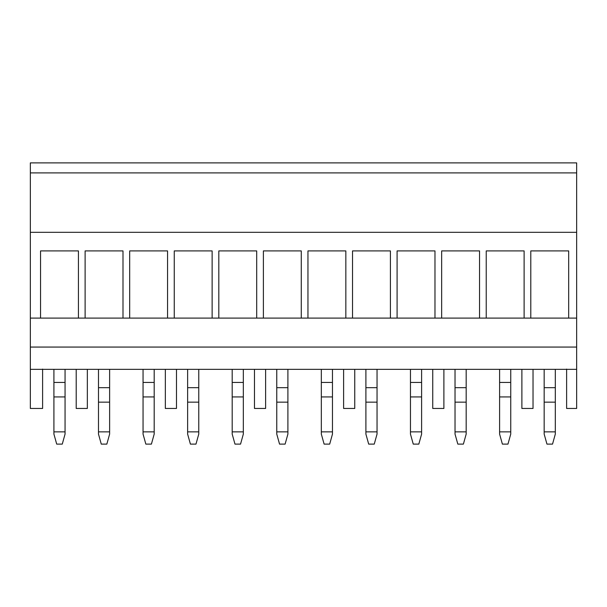 <?xml version="1.0" encoding="UTF-8"?>
<svg xmlns="http://www.w3.org/2000/svg" width="607" height="607" viewBox="0 0 607 607"><rect width="100%" height="100%" fill="white"/><g stroke="black" fill="none" stroke-linecap="round" stroke-linejoin="round"><path stroke-width="0.91" d="M30.35 347.067L30.35 172.912L576.65 172.912L576.65 347.067L30.35 347.067L30.35 408.458L42.604 408.458L42.604 369.079M576.65 172.912L576.65 162.888L30.35 162.888L30.35 172.912M30.35 232.306L576.65 232.306M566.619 369.079L566.619 408.458L576.65 408.458L576.65 369.352L30.35 369.352L576.65 369.352L576.65 347.067M30.35 318.098L576.65 318.098M78.432 318.098L78.432 250.911L40.548 250.911L40.548 318.098M122.993 318.098L122.993 250.911L85.117 250.911L85.117 318.098M167.562 318.098L167.562 250.911L129.686 250.911L129.686 318.098M212.131 318.098L212.131 250.911L174.255 250.911L174.255 318.098M256.7 318.098L256.7 250.911L218.816 250.911L218.816 318.098M301.269 318.098L301.269 250.911L263.385 250.911L263.385 318.098M345.838 318.098L345.838 250.911L307.954 250.911L307.954 318.098M390.407 318.098L390.407 250.911L352.523 250.911L352.523 318.098M434.976 318.098L434.976 250.911L397.092 250.911L397.092 318.098M479.545 318.098L479.545 250.911L441.661 250.911L441.661 318.098M524.114 318.098L524.114 250.911L486.23 250.911L486.23 318.098M568.683 318.098L568.683 250.911L530.799 250.911L530.799 318.098M176.478 369.352L176.478 408.458L165.339 408.458L165.339 369.352M265.616 369.352L265.616 408.458L254.477 408.458L254.477 369.352M354.754 369.352L354.754 408.458L343.615 408.458L343.615 369.352M443.892 369.352L443.892 408.458L432.745 408.458L432.745 369.352M533.029 369.352L533.029 408.458L521.883 408.458L521.883 369.352M87.34 369.352L87.34 408.458L76.201 408.458L76.201 369.352M53.917 369.352L53.917 434.088L56.701 444.112L62.271 444.112L65.055 434.088L65.055 369.352M53.917 431.858L65.055 431.858M53.917 382.448L65.055 382.448M53.917 396.932L65.055 396.932M101.27 444.112L98.486 434.088L98.486 431.858L109.624 431.858L109.624 434.088L106.84 444.112L101.27 444.112M98.486 369.352L98.486 431.858M109.624 369.352L109.624 431.858M98.486 402.16L109.624 402.16M98.486 387.676L109.624 387.676M143.055 369.352L143.055 434.088L145.839 444.112L151.409 444.112L154.193 434.088L154.193 369.352M143.055 431.858L154.193 431.858M143.055 382.448L154.193 382.448M143.055 396.932L154.193 396.932M190.408 444.112L187.624 434.088L187.624 431.858L198.762 431.858L198.762 434.088L195.978 444.112L190.408 444.112M187.624 369.352L187.624 431.858M198.762 369.352L198.762 431.858M187.624 402.16L198.762 402.16M187.624 387.676L198.762 387.676M232.193 369.352L232.193 434.088L234.977 444.112L240.547 444.112L243.331 434.088L243.331 369.352M232.193 431.858L243.331 431.858M232.193 382.448L243.331 382.448M232.193 396.932L243.331 396.932M321.331 369.352L321.331 434.088L324.115 444.112L329.684 444.112L332.469 434.088L332.469 369.352M321.331 431.858L332.469 431.858M321.331 382.448L332.469 382.448M321.331 396.932L332.469 396.932M410.461 369.352L410.461 434.088L413.253 444.112L418.822 444.112L421.607 434.088L421.607 369.352M410.461 431.858L421.607 431.858M410.461 382.448L421.607 382.448M410.461 396.932L421.607 396.932M499.599 369.352L499.599 434.088L502.391 444.112L507.96 444.112L510.745 434.088L510.745 369.352M499.599 431.858L510.745 431.858M499.599 382.448L510.745 382.448M499.599 396.932L510.745 396.932M279.546 444.112L276.762 434.088L276.762 431.858L287.9 431.858L287.9 434.088L285.115 444.112L279.546 444.112M276.762 369.352L276.762 431.858M287.9 369.352L287.9 431.858M276.762 402.16L287.9 402.16M276.762 387.676L287.9 387.676M368.684 444.112L365.9 434.088L365.9 431.858L377.038 431.858L377.038 434.088L374.253 444.112L368.684 444.112M365.9 369.352L365.9 431.858M377.038 369.352L377.038 431.858M365.9 402.16L377.038 402.16M365.9 387.676L377.038 387.676M457.822 444.112L455.03 434.088L455.03 431.858L466.176 431.858L466.176 434.088L463.391 444.112L457.822 444.112M455.03 369.352L455.03 431.858M466.176 369.352L466.176 431.858M455.03 402.16L466.176 402.16M455.03 387.676L466.176 387.676M546.953 444.112L544.168 434.088L544.168 431.858L555.314 431.858L555.314 434.088L552.529 444.112L546.953 444.112M544.168 369.352L544.168 431.858M555.314 369.352L555.314 431.858M544.168 402.16L555.314 402.16M544.168 387.676L555.314 387.676"/></g></svg>
